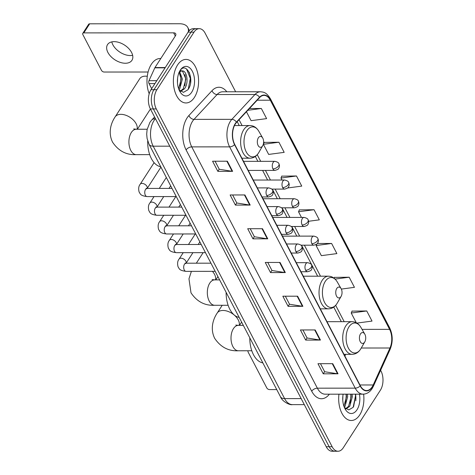 <?xml version="1.0" encoding="UTF-8"?>
<svg xmlns="http://www.w3.org/2000/svg" width="475" height="475" viewBox="0 0 475 475"><rect width="100%" height="100%" fill="white"/><g stroke="black" fill="none" stroke-linecap="round" stroke-linejoin="round"><path stroke-width="0.71" d="M190.511 83.25A18.139 10.509 90 0 0 189.192 72.188A18.139 10.509 90 0 1 190.511 83.25M355.817 400.793A18.139 10.509 90 0 0 355.543 394.173A18.139 10.509 90 0 1 355.817 400.793M235.642 91.782L205.135 33.185A13.609 7.879 90 0 0 199.268 28.672L193.349 28.672A13.609 7.879 90 0 0 188.088 32.157L150.973 89.728A13.609 7.879 90 0 0 150.385 108.941L326.224 446.732A13.609 7.879 90 0 0 332.096 451.25L335.053 451.25A13.609 7.879 90 0 1 329.181 446.732A13.609 7.879 90 0 0 335.053 451.25L338.01 451.244A13.609 7.879 90 0 0 343.271 447.765L380.392 390.195A13.609 7.879 90 0 0 380.98 370.981L380.623 370.292M199.268 28.672A13.609 7.879 90 0 0 194.008 32.152L156.887 89.722A13.609 7.879 90 0 0 156.299 108.935L153.342 108.941L329.181 446.732L153.342 108.941A13.609 7.879 90 0 1 153.93 89.728A13.609 7.879 90 0 0 153.342 108.941L150.385 108.941M194.008 32.152L191.045 32.152L153.93 89.728L191.045 32.152A13.609 7.879 90 0 1 196.312 28.672A13.609 7.879 90 0 0 191.045 32.152L188.088 32.157M359.723 414.93A21.767 12.611 90 0 0 363.618 394.149A21.767 12.611 90 0 1 359.723 414.93A21.767 12.611 90 0 1 351.304 420.5A21.767 12.611 90 0 0 359.723 414.93M194.417 97.381A21.767 12.611 90 0 0 197.76 73.393A21.767 12.611 90 0 0 185.974 59.417A21.767 12.611 90 0 0 177.555 64.986A21.767 12.611 90 0 0 174.212 88.973A21.767 12.611 90 0 0 185.998 102.956A21.767 12.611 90 0 0 194.417 97.381A21.767 12.611 90 0 0 197.76 73.393A21.767 12.611 90 0 0 185.974 59.417A21.767 12.611 90 0 0 177.555 64.986A21.767 12.611 90 0 0 174.212 88.973A21.767 12.611 90 0 0 185.998 102.956A21.767 12.611 90 0 0 194.417 97.381M372.198 386.822A14.511 8.408 -90 0 1 366.587 390.539A14.511 8.408 -90 0 1 360.329 385.718L234.721 144.436A14.511 8.408 -90 0 1 236.526 122.425L259.611 97.589A14.511 8.408 -90 0 1 264.053 95.392A14.511 8.408 -90 0 1 270.311 100.207L389.595 329.353A14.511 8.408 -90 0 1 389.969 347.997L373.202 384.976A14.511 8.408 -90 0 1 372.198 386.822M372.341 387.089A14.873 8.615 90 0 0 373.368 385.195L390.129 348.223A14.873 8.615 90 0 0 389.755 329.11L270.471 99.964A14.873 8.615 90 0 0 259.498 97.28L236.413 122.117A14.873 8.615 90 0 0 234.567 144.679L360.169 385.961A14.873 8.615 90 0 0 372.341 387.089M227.353 161.215L212.568 161.221L217.835 171.344L232.625 171.338L227.353 161.215M215.074 161.221L219.26 169.254L232.132 171.303A3.628 1.977 -27.5 0 0 232.625 171.338M219.224 169.195L217.835 171.344M244.922 194.958L230.138 194.97L235.404 205.093L250.194 205.081L244.922 194.958M232.643 194.964L236.829 203.003L249.702 205.046A3.628 1.977 -27.5 0 0 250.194 205.081M236.793 202.938L235.404 205.093M262.491 228.707L247.701 228.713L252.973 238.836L267.757 238.83L262.491 228.707M250.212 228.713L254.392 236.746L267.271 238.788A3.628 1.977 -27.5 0 0 267.757 238.83M254.362 236.687L252.973 238.836M332.755 363.684L317.971 363.696L323.238 373.819L338.028 373.807L332.755 363.684M320.477 363.696L324.662 371.729L337.535 373.772A3.628 1.977 -27.5 0 0 338.028 373.807M324.627 371.664L323.238 373.819M315.192 329.941L300.402 329.953L305.674 340.076L320.459 340.064L315.192 329.941M302.913 329.947L307.093 337.986L319.972 340.029A3.628 1.977 -27.5 0 0 320.459 340.064M307.058 337.921L305.674 340.076M297.623 296.192L282.833 296.204L288.105 306.327L302.89 306.322L297.623 296.192M285.344 296.204L289.524 304.238L302.403 306.28A3.628 1.977 -27.5 0 0 302.89 306.322M289.495 304.172L288.105 306.327M280.054 262.449L265.27 262.461L270.536 272.585L285.327 272.573L280.054 262.449M267.775 262.455L271.961 270.495L284.834 272.537A3.628 1.977 -27.5 0 0 285.327 272.573M271.926 270.429L270.536 272.585M338.954 394.185A21.767 12.611 90 0 0 351.304 420.5A21.767 12.611 90 0 1 338.954 394.185M156.299 108.935L332.144 446.732A13.609 7.879 90 0 0 338.01 451.244M278.914 142.233L263.393 144.299L268.66 154.422L284.187 152.356L278.914 142.233L264.207 142.399M246.448 111.75L251.097 120.674L266.618 118.613L261.345 108.49L249.47 108.496M331.615 243.473L316.095 245.533L321.361 255.657L336.882 253.597L331.615 243.473L317.365 243.479M341.341 289.085L354.451 287.339L349.178 277.216L334.477 277.382M356.927 323.089L372.02 321.088L366.747 310.965L352.04 311.125M287.607 187.981L301.75 186.105L296.483 175.982L281.776 176.148M308.578 221.279L319.319 219.848L314.046 209.724L299.339 209.891M314.046 209.724L298.526 211.785L301.459 217.419M298.526 211.785L299.404 209.736M316.095 245.533L316.677 244.174M334.115 278.213L334.543 277.228M349.178 277.216L335.101 279.086M366.747 310.965L351.227 313.025L356.268 322.709M351.227 313.025L352.106 310.971M296.483 175.982L280.957 178.042L281.996 180.031M280.957 178.042L281.841 175.987M263.393 144.299L264.272 142.245M261.345 108.49L247.808 110.289M342.902 395.734L342.772 400.277M347.356 394.179L347.67 396.619L345.046 406.363L344.292 407.247M346.186 394.179L346.495 396.619L343.93 406.285M352.052 394.173L352.367 396.619L349.742 406.363L345.877 408.933M350.877 394.173L351.191 396.619L348.567 406.363L345.586 408.714M343.14 394.179A14.784 8.562 90 0 0 345.212 409.135A14.784 8.562 90 0 0 357.016 409.735A14.784 8.562 90 0 0 359.433 394.167M344.399 407.503L348.798 409.889L353.157 407.342L355.846 394.173M355.395 394.173L355.597 395.972L353.59 406.731M350.704 394.173L350.9 395.978L350.182 403.34M346.008 394.179L346.21 395.978L345.485 403.34M248.205 350.77A2.268 1.377 -147.2 0 0 248.098 350.9A2.268 1.377 -147.2 0 0 248.152 352.129L266.778 387.903A2.268 1.377 -147.2 0 0 269.503 389.589L276.741 389.583M360.466 333.949A5.445 3.153 90 0 0 360.228 341.632A5.445 3.153 90 0 0 364.681 342.048A5.445 3.153 90 0 0 364.812 341.822A5.445 3.153 90 0 0 364.812 334.162A5.445 3.153 90 0 0 360.466 333.949M249.785 337.808A24.943 14.452 90 0 0 262.841 362.882M336.781 288.456A5.445 3.153 90 0 0 336.549 296.145A5.445 3.153 90 0 0 340.997 296.554A5.445 3.153 90 0 0 341.133 296.335A5.445 3.153 90 0 0 341.127 288.675A5.445 3.153 90 0 0 336.781 288.456M226.106 292.321A24.943 14.452 90 0 0 239.162 317.395M146.704 76.214L147.286 76.267A12.7 7.707 -147.2 0 0 146.704 76.214A12.7 7.707 -147.2 0 0 139.739 78.719L115.128 116.897A12.7 7.707 32.8 0 1 125.394 115.104A12.7 7.707 32.8 0 1 136.153 123.773A12.7 7.707 32.8 0 1 137.085 129.248M258.364 137.815A5.445 3.153 90 0 0 258.127 145.504A5.445 3.153 90 0 0 262.58 145.914A5.445 3.153 90 0 0 262.717 145.694A5.445 3.153 90 0 0 262.711 138.035A5.445 3.153 90 0 0 258.364 137.815M147.695 140.962A24.943 14.452 90 0 0 160.74 166.755M132.638 55.326A14.511 8.805 32.8 0 1 112.866 44.769A14.511 8.805 32.8 0 1 111.797 41.889M107.908 52.464A14.511 8.805 -147.2 0 0 120.205 62.368A14.511 8.805 -147.2 0 0 131.937 60.319A14.511 8.805 -147.2 0 0 131.569 52.446A14.511 8.805 -147.2 0 0 119.278 42.536A14.511 8.805 -147.2 0 0 107.54 44.591A14.511 8.805 -147.2 0 0 107.908 52.464M154.927 83.594L149.049 83.6L151.673 88.641M188.213 31.968A18.139 9.874 -27.5 0 0 187.791 27.491A18.139 9.874 -27.5 0 0 179.514 23.75L89.68 23.809L83.82 32.9L173.654 32.84A4.536 2.47 152.5 0 1 175.72 33.778A4.536 2.47 152.5 0 1 175.4 35.868L154.969 67.551L165.276 67.545M83.82 32.9A2.268 1.377 -147.2 0 0 82.793 33.357L88.653 24.267A2.268 1.377 32.8 0 1 89.68 23.809M82.793 33.357A2.268 1.377 -147.2 0 0 82.852 34.586L101.472 70.353A2.268 1.377 -147.2 0 0 104.197 72.04L148.093 72.016M149.049 83.6A2.268 1.312 -90 0 1 148.99 80.685L154.814 67.842A2.268 1.312 -90 0 1 154.969 67.551M160.787 58.526L160.093 58.526A22.675 13.134 90 0 0 151.323 64.327A22.675 13.134 90 0 0 149.186 93.783M177.597 78.185L177.472 82.733M179.764 71.909L182.364 79.076L179.746 88.819L178.986 89.704M179.134 72.503L181.189 79.076L178.63 88.742M178.974 72.42C179.954 70.983 180.993 70.49 182.085 70.941A10.248 5.938 90 0 0 178.98 72.675M180.571 91.39L184.437 88.813C189.222 83.042 186.77 70.08 182.085 70.941L182.257 70.935M181.64 71.001L182.697 71.446L185.885 79.07L183.267 88.813L180.28 91.17M179.093 89.959L183.493 92.34L187.851 89.799C195.641 80.085 186.354 60.717 179.995 70.745L179.651 71.238M191.716 92.186A14.784 8.562 90 0 0 192.357 71.309A14.784 8.562 90 0 0 180.263 70.181A14.784 8.562 90 0 0 179.894 70.787A14.784 8.562 90 0 0 179.906 91.592A14.784 8.562 90 0 0 191.716 92.186M186.556 68.964L190.291 78.428L188.284 89.187M184.965 74.545L185.6 78.428L184.876 85.791M180.274 74.545L180.904 78.434L180.179 85.797M149.061 144.317L147.084 138.451L146.692 134.098L147.096 129.616L149.88 122.407L151.59 120.193A9.072 6.276 -137.1 0 1 155.45 118.673A18.139 10.509 90 0 0 153.989 120.573A18.139 10.509 90 0 0 153.199 146.187L284.602 398.608A18.139 10.509 90 0 0 292.428 404.629C289.958 405.401 282.203 401.589 280.464 396.732L149.061 144.317A9.072 4.94 152.5 0 0 153.199 146.187L169.765 146.181M301.168 398.596L284.602 398.608A9.072 4.94 152.5 0 1 280.464 396.732M326.224 446.732L332.144 446.732M150.973 89.728L156.887 89.722M329.371 394.191A22.675 13.134 -90 0 1 311.707 391.204L186.105 149.922A4.536 2.47 152.5 0 1 191.757 146.888L317.359 388.17A18.139 10.509 90 0 0 325.185 394.191L363.043 394.167A18.139 10.509 -90 0 1 355.217 388.146A4.536 2.47 -27.5 0 0 360.169 385.961M186.105 149.922A22.675 13.134 -90 0 1 187.091 117.901A22.675 13.134 -90 0 1 188.919 115.526L212.004 90.683A22.675 13.134 -90 0 1 226.83 91.788M192.541 121.268A18.139 10.509 90 0 0 191.757 146.888L229.615 146.864A18.139 10.509 -90 0 1 231.865 119.344L254.95 94.507A18.139 10.509 -90 0 1 260.502 91.764L222.644 91.788A18.139 10.509 90 0 0 217.093 94.531L194.008 119.373A18.139 10.509 90 0 0 192.541 121.268M363.043 394.167C366.718 394.06 369.74 392.202 372.109 388.609L373.368 386.288A4.536 2.28 -155.6 0 0 373.368 385.195M373.368 386.288L390.135 349.315C393.039 342.018 392.89 334.869 389.678 327.863A4.536 2.47 152.5 0 1 389.755 329.11M270.471 99.964A4.536 2.47 -27.5 0 0 270.394 98.723C266.166 91.972 263.637 92.174 260.502 91.764M259.498 97.28A4.536 3.141 -137.1 0 0 254.95 94.507L217.093 94.531A4.536 3.141 42.9 0 1 212.004 90.683M390.135 349.315A4.536 2.28 -155.6 0 0 390.129 348.223M236.413 122.117A4.536 3.141 -137.1 0 0 231.865 119.344L194.008 119.373A4.536 3.141 42.9 0 1 188.919 115.526M234.567 144.679A4.536 2.47 152.5 0 1 229.615 146.864L355.217 388.146L317.359 388.17A4.536 2.47 152.5 0 0 311.707 391.204M270.311 100.207L257.165 100.219M373.202 384.976L359.943 384.982M389.969 347.997L361.267 348.015M344.903 356.09L345.699 354.332M389.595 329.353L362.057 329.371M344.185 321.682L335.677 305.33M320.506 276.189L304.368 245.189M299.648 236.123L294.637 226.492M289.916 217.425L284.899 207.801M280.179 198.734L275.168 189.103M270.447 180.037L265.436 170.406M260.716 161.34L257.254 154.69M242.084 125.548L239.044 119.712M279.585 262.449L284.834 272.537M297.154 296.198L302.403 306.28M314.717 329.941L319.972 340.029M332.286 363.684L337.535 373.772M262.016 228.707L267.271 238.788M244.453 194.958L249.702 205.046M226.884 161.215L232.132 171.303M251.803 350.764L238.367 350.776A12.7 7.357 -90 0 1 232.887 346.56A12.7 7.357 -90 0 1 233.439 328.623A12.7 7.357 -90 0 1 238.349 325.375L235.808 325.043M238.367 350.776C228.511 351.28 220.614 347.13 214.676 338.325C210.087 329.056 212.889 319.438 217.223 313.025A12.7 7.707 32.8 0 1 227.489 311.232A12.7 7.707 32.8 0 1 238.248 319.901A12.7 7.707 32.8 0 1 239.186 325.375M348.971 326.842A14.998 8.687 90 0 0 348.323 348.021A14.998 8.687 90 0 0 360.59 349.161A14.998 8.687 90 0 0 360.964 348.549L360.549 349.232C358.364 352.533 355.579 354.231 352.177 354.326A16.328 9.458 90 0 1 343.336 343.847A16.328 9.458 90 0 1 345.842 325.856A16.328 9.458 90 0 1 352.159 321.676C355.817 321.795 358.75 323.718 360.947 327.447A14.998 8.687 90 0 0 348.971 326.842M228.125 305.277L214.682 305.282A12.7 7.357 -90 0 1 209.208 301.067A12.7 7.357 -90 0 1 209.76 283.136A12.7 7.357 -90 0 1 214.67 279.888L212.129 279.555M212.414 271.35A12.7 7.707 32.8 0 1 214.569 274.413A12.7 7.707 32.8 0 1 215.502 279.888M325.292 281.348A14.998 8.687 90 0 0 324.639 302.533A14.998 8.687 90 0 0 336.912 303.673A14.998 8.687 90 0 0 337.28 303.062L336.864 303.745C334.685 307.046 331.894 308.744 328.498 308.839A16.328 9.458 90 0 1 319.657 298.359A16.328 9.458 90 0 1 322.163 280.363A16.328 9.458 90 0 1 328.474 276.189C332.138 276.308 335.065 278.231 337.268 281.954A14.998 8.687 90 0 0 325.292 281.348M149.708 154.636L136.266 154.642A12.7 7.357 -90 0 1 130.791 150.427A12.7 7.357 -90 0 1 131.338 132.495A12.7 7.357 -90 0 1 136.248 129.248L133.713 128.915M246.875 130.708A14.998 8.687 90 0 0 246.222 151.893A14.998 8.687 90 0 0 258.495 153.033A14.998 8.687 90 0 0 258.863 152.422L258.447 153.104C256.268 156.406 253.478 158.104 250.082 158.199A16.328 9.458 90 0 1 241.241 147.719A16.328 9.458 90 0 1 243.746 129.722A16.328 9.458 90 0 1 250.058 125.548C253.715 125.667 256.648 127.591 258.851 131.314A14.998 8.687 90 0 0 246.875 130.708M305.639 270.233A4.536 2.624 90 0 0 307.598 271.742C310.223 271.017 311.511 270.299 311.457 269.574C312.33 268.262 312.384 266.772 311.618 265.109A4.536 2.47 152.5 0 1 311.291 267.205A4.536 2.47 -27.5 0 1 305.639 270.233A4.536 2.624 90 0 1 305.835 263.833A4.536 2.624 90 0 1 307.592 262.669C310.139 263.281 311.481 264.094 311.618 265.109M183.219 252.664L179.123 259.017A4.079 2.476 32.8 0 1 182.424 258.442A4.079 2.476 32.8 0 1 185.879 261.226A4.079 2.476 32.8 0 1 185.974 261.416A4.079 2.476 32.8 0 1 186.111 263.203M185.565 263.619L185.125 263.079L186.04 263.203A4.079 2.363 90 0 0 184.46 264.248A4.079 2.363 90 0 0 184.187 269.812A4.079 2.363 90 0 0 186.04 271.368C178.701 270.4 179.449 268.583 178.066 266.837C177.217 263.465 177.567 260.858 179.123 259.017M295.907 251.542A4.536 2.624 90 0 0 297.861 253.044C300.491 252.326 301.779 251.602 301.726 250.883C302.599 249.565 302.652 248.081 301.88 246.418A4.536 2.47 152.5 0 1 301.56 248.508A4.536 2.47 -27.5 0 1 295.907 251.542A4.536 2.624 90 0 1 296.103 245.136A4.536 2.624 90 0 1 297.855 243.978C300.408 244.583 301.75 245.397 301.88 246.418M173.488 233.973L169.391 240.32A4.079 2.476 32.8 0 1 172.692 239.744A4.079 2.476 32.8 0 1 176.148 242.529A4.079 2.476 32.8 0 1 176.243 242.719A4.079 2.476 32.8 0 1 176.379 244.506M175.833 244.928L175.394 244.382L176.308 244.506A4.079 2.363 90 0 0 174.729 245.551A4.079 2.363 90 0 0 174.456 251.121A4.079 2.363 90 0 0 176.308 252.67C168.969 251.708 169.717 249.886 168.334 248.14C167.485 244.773 167.835 242.167 169.391 240.32M286.176 232.845A4.536 2.624 90 0 0 288.129 234.353C290.759 233.629 292.048 232.904 291.994 232.186C292.867 230.874 292.921 229.383 292.149 227.721A4.536 2.47 152.5 0 1 291.822 229.811A4.536 2.47 -27.5 0 1 286.176 232.845A4.536 2.624 90 0 1 286.372 226.444A4.536 2.624 90 0 1 288.123 225.281C290.676 225.892 292.018 226.706 292.149 227.721M163.75 215.276L159.659 221.623A4.079 2.476 32.8 0 1 162.961 221.047A4.079 2.476 32.8 0 1 166.416 223.838A4.079 2.476 32.8 0 1 166.511 224.028A4.079 2.476 32.8 0 1 166.648 225.809M166.102 226.231L165.662 225.684L166.571 225.809A4.079 2.363 90 0 0 164.997 226.854A4.079 2.363 90 0 0 164.724 232.423A4.079 2.363 90 0 0 166.577 233.973C159.238 233.011 159.986 231.194 158.597 229.449C157.753 226.076 158.104 223.47 159.659 221.623M276.444 214.154A4.536 2.624 90 0 0 278.397 215.656C281.028 214.932 282.316 214.213 282.263 213.489C283.136 212.177 283.189 210.692 282.417 209.03A4.536 2.47 152.5 0 1 282.091 211.12A4.536 2.47 -27.5 0 1 276.444 214.154A4.536 2.624 90 0 1 276.64 207.747A4.536 2.624 90 0 1 278.392 206.583C280.945 207.195 282.287 208.008 282.417 209.03M154.019 196.579L149.928 202.932A4.079 2.476 32.8 0 1 153.229 202.356A4.079 2.476 32.8 0 1 156.685 205.141A4.079 2.476 32.8 0 1 156.78 205.331A4.079 2.476 32.8 0 1 156.91 207.118M156.37 207.533L155.931 206.993L156.839 207.118A4.079 2.363 90 0 0 155.266 208.163A4.079 2.363 90 0 0 154.993 213.726A4.079 2.363 90 0 0 156.845 215.282C149.506 214.314 150.254 212.497 148.865 210.752C148.022 207.379 148.372 204.773 149.928 202.932M266.712 195.457A4.536 2.624 90 0 0 268.666 196.959C271.296 196.24 272.585 195.516 272.531 194.797C273.404 193.485 273.457 191.995 272.686 190.333A4.536 2.47 152.5 0 1 272.359 192.422A4.536 2.47 -27.5 0 1 266.712 195.457A4.536 2.624 90 0 1 266.908 189.05A4.536 2.624 90 0 1 268.66 187.892C271.207 188.498 272.549 189.311 272.686 190.333M154.108 162.658L140.196 184.235A4.079 2.476 32.8 0 1 143.498 183.659A4.079 2.476 32.8 0 1 146.953 186.443A4.079 2.476 32.8 0 1 147.042 186.633A4.079 2.476 32.8 0 1 147.179 188.421M146.638 188.842L146.199 188.296L147.107 188.421A4.079 2.363 90 0 0 145.528 189.466A4.079 2.363 90 0 0 145.255 195.035A4.079 2.363 90 0 0 147.113 196.585C139.769 195.623 140.523 193.806 139.133 192.06C138.284 188.688 138.641 186.081 140.196 184.235M311.867 243.675A4.536 2.624 90 0 0 313.827 245.183C316.451 244.459 317.739 243.74 317.692 243.016C318.565 241.704 318.612 240.219 317.846 238.551A4.536 2.47 152.5 0 1 317.52 240.647A4.536 2.47 -27.5 0 1 311.867 243.675A4.536 2.624 90 0 1 312.063 237.274A4.536 2.624 90 0 1 313.821 236.111C316.368 236.722 317.71 237.536 317.846 238.551M302.136 224.984A4.536 2.624 90 0 0 304.095 226.486C306.719 225.768 308.008 225.043 307.954 224.325C308.833 223.013 308.881 221.522 308.115 219.86A4.536 2.47 152.5 0 1 307.788 221.95A4.536 2.47 -27.5 0 1 302.136 224.984A4.536 2.624 90 0 1 302.332 218.577A4.536 2.624 90 0 1 304.089 217.419C306.636 218.025 307.978 218.838 308.115 219.86M292.404 206.287A4.536 2.624 90 0 0 294.363 207.795C296.988 207.07 298.276 206.346 298.223 205.627C299.102 204.315 299.149 202.825 298.383 201.162A4.536 2.47 152.5 0 1 298.057 203.252A4.536 2.47 -27.5 0 1 292.404 206.287A4.536 2.624 90 0 1 292.6 199.886A4.536 2.624 90 0 1 294.358 198.722C296.905 199.334 298.247 200.147 298.383 201.162M282.673 187.595A4.536 2.624 90 0 0 284.632 189.098C287.256 188.373 288.545 187.655 288.491 186.93C289.364 185.618 289.418 184.134 288.652 182.471A4.536 2.47 152.5 0 1 288.325 184.561A4.536 2.47 -27.5 0 1 282.673 187.595A4.536 2.624 90 0 1 282.868 181.189A4.536 2.624 90 0 1 284.626 180.025C287.173 180.637 288.515 181.45 288.652 182.471M272.941 168.898A4.536 2.624 90 0 0 274.894 170.4C277.525 169.682 278.813 168.958 278.76 168.239C279.632 166.927 279.686 165.437 278.92 163.774A4.536 2.47 152.5 0 1 278.593 165.864A4.536 2.47 -27.5 0 1 272.941 168.898A4.536 2.624 90 0 1 273.137 162.492A4.536 2.624 90 0 1 274.888 161.334C277.442 161.939 278.783 162.753 278.92 163.774M173.654 32.84L175.305 36.011M165.086 67.836L154.814 67.842M148.99 80.685L156.803 80.679M292.428 404.629L304.303 404.623M151.59 120.193L154.571 116.987M389.678 327.863L270.394 98.723M341.335 321.682L333.747 307.093M317.656 276.195L301.518 245.189M296.798 236.123L291.787 226.498M287.066 217.431L282.055 207.801M277.335 198.734L272.323 189.103M267.603 180.037L262.592 170.412M257.872 161.346L255.324 156.453M239.24 125.554L237.221 121.677M217.223 313.025L222.217 305.277M343.989 354.332L352.177 354.326M326.996 321.694L352.159 321.676M364.812 334.162L360.947 327.447M364.812 341.822L360.964 348.549M239.483 325.375L241.603 322.086M243.313 325.375L238.349 325.375M214.682 305.282C204.826 305.793 196.929 301.643 190.998 292.832L188.973 278.801L191.395 271.362M196.341 263.197L203.14 252.652M320.31 308.845L328.498 308.839M303.317 276.201L328.474 276.189M341.127 288.675L337.268 281.954M341.133 296.335L337.28 303.062M215.804 279.888L217.924 276.598M219.634 279.882L214.67 279.888M136.266 154.642C126.409 155.153 118.513 151.002 112.581 142.191C107.985 132.929 110.794 123.31 115.128 116.897M241.888 158.205L250.082 158.199M234.466 125.554L250.058 125.548M262.711 138.035L258.851 131.314M262.717 145.694L258.863 152.422M137.382 129.248L150.421 109.018M147.173 129.242L136.248 129.248M215.187 271.344L186.04 271.368M300.996 271.748L307.598 271.742M188.48 244.5L195.278 233.955M210.942 263.186L186.04 263.203M296.275 262.681L307.592 262.669M186.135 263.203L192.933 252.658M198.2 244.494L199.862 241.912M205.455 252.652L176.308 252.67M291.264 253.05L297.861 253.044M178.748 225.803L185.547 215.264M201.21 244.488L176.308 244.506M286.544 243.984L297.855 243.978M176.403 244.506L183.202 233.967M188.468 225.797L190.131 223.214M195.724 233.955L166.577 233.973M281.533 234.353L288.129 234.353M169.017 207.106L175.815 196.567M191.478 225.797L166.571 225.809M276.812 225.287L288.123 225.281M166.672 225.809L173.47 215.27M178.737 207.1L180.399 204.517M185.992 215.264L156.845 215.282M271.801 215.662L278.397 215.656M159.285 188.415L166.327 177.49M181.747 207.1L156.839 207.118M267.081 206.595L278.392 206.583M156.94 207.118L163.738 196.573M169.005 188.409L170.667 185.826M176.261 196.567L147.113 196.585M262.069 196.965L268.666 196.959M172.009 188.403L147.107 188.421M257.349 187.898L268.66 187.892M147.208 188.421L160.936 167.129M300.948 245.189L313.827 245.183M282.459 236.134L313.821 236.111M291.217 226.498L304.095 226.486M272.727 217.437L304.089 217.419M281.485 207.801L294.363 207.795M262.996 198.74L294.358 198.722M271.753 189.103L284.632 189.098M253.258 180.049L284.626 180.025M248.247 170.418L274.894 170.4M243.527 161.352L274.888 161.334M187.791 27.491L189.377 30.537"/></g></svg>
